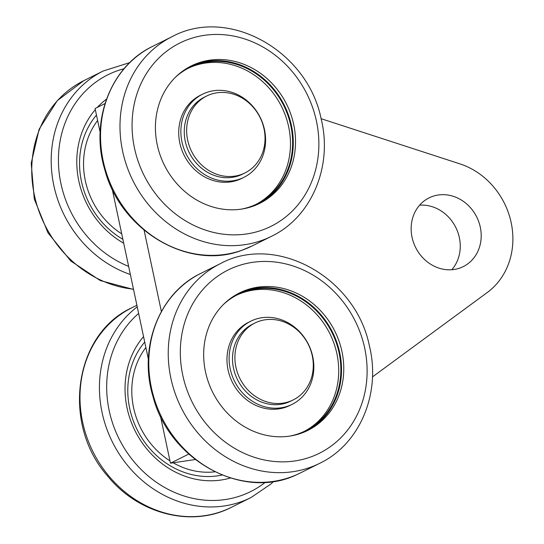 <?xml version="1.0" encoding="UTF-8"?>
<svg xmlns="http://www.w3.org/2000/svg" width="544" height="544" viewBox="0 0 544 544"><rect width="100%" height="100%" fill="white"/><g stroke="black" fill="none" stroke-linecap="round" stroke-linejoin="round"><path stroke-width="0.82" d="M321.103 118.701L459.938 163.88A73.12 65.028 -116.5 0 1 511.17 222.646A73.12 65.028 -116.5 0 1 487.274 292.495L372.456 376.924M161.378 311.508L144.092 230.187M454.09 269.477A38.386 34.143 -116.5 0 1 413.508 242.474A38.386 34.143 -116.5 0 1 429.053 197.88A38.386 34.143 -116.5 0 1 476.734 217.008A38.386 34.143 -116.5 0 1 463.298 266.594A38.386 34.143 -116.5 0 1 454.09 269.477M233.641 379.338A46.43 41.296 -116.5 0 1 250.764 321.212A46.43 41.296 -116.5 0 1 308.434 344.345A46.43 41.296 -116.5 0 1 292.182 404.321A46.43 41.296 -116.5 0 1 233.641 379.338M293.25 399.908L290.856 401.098A42.956 38.209 -116.5 0 1 237.504 379.692A42.956 38.209 -116.5 0 1 252.538 324.204L254.932 323.014A42.956 38.209 -116.5 0 1 312.276 355.824A42.956 38.209 -116.5 0 1 293.25 399.908A42.956 38.209 -116.5 0 1 239.897 378.502A42.956 38.209 -116.5 0 1 254.932 323.014M104.999 103.571L95.078 108.514L100.137 132.328M188.761 454.077L170.462 463.196L160.46 416.133M148.383 359.319L112.214 189.142M195.262 459.53L170.462 463.196M419.621 205.176A38.386 34.143 -116.5 0 1 455.79 227.446A38.386 34.143 -116.5 0 1 451.792 269.736M292.182 404.321L290.034 405.389A46.43 41.296 -116.5 0 1 231.492 380.406A46.43 41.296 -116.5 0 1 248.622 322.279L250.764 321.212M236.49 295.249A76.044 67.633 -116.5 0 1 329.861 333.669A76.044 67.633 -116.5 0 1 304.314 431.351M223.91 304.035A76.044 67.633 -116.5 0 1 237.558 294.705A76.044 67.633 -116.5 0 1 332.01 332.602A76.044 67.633 -116.5 0 1 305.388 430.821A76.044 67.633 -116.5 0 1 289.721 436.104M238.36 293.502A76.772 68.286 -116.5 0 1 332.588 332.309A76.772 68.286 -116.5 0 1 306.83 430.909M305.932 431.324A76.772 68.286 -116.5 0 1 212.044 390.966A76.772 68.286 -116.5 0 1 239.476 292.93A76.772 68.286 -116.5 0 1 334.832 331.194A76.772 68.286 -116.5 0 1 307.958 430.358A76.772 68.286 -116.5 0 1 305.932 431.324M97.621 120.503A76.044 67.633 63.5 0 0 121.72 233.872M145.874 347.494A76.044 67.633 63.5 0 0 169.973 460.87M173.155 462.794A76.044 67.633 63.5 0 0 214.86 471.832M106.474 99.178A85.911 76.412 63.5 0 0 97.288 107.413M95.309 109.616A85.911 76.412 63.5 0 0 123.712 243.229M143.562 336.614A85.911 76.412 63.5 0 0 139.169 438.212A85.911 76.412 63.5 0 0 230.391 478.006M252.647 206.346A76.772 68.286 -116.5 0 1 162.527 161.208A76.772 68.286 -116.5 0 1 191.23 65.94A76.772 68.286 -116.5 0 1 286.586 104.196A76.772 68.286 -116.5 0 1 259.712 203.368A76.772 68.286 -116.5 0 1 252.647 206.346M190.108 66.511A76.772 68.286 -116.5 0 1 284.342 105.312A76.772 68.286 -116.5 0 1 258.584 203.912M175.658 77.044A76.044 67.633 -116.5 0 1 189.312 67.708A76.044 67.633 -116.5 0 1 283.757 105.604A76.044 67.633 -116.5 0 1 257.142 203.83A76.044 67.633 -116.5 0 1 241.475 209.107M188.244 68.258A76.044 67.633 -116.5 0 1 281.615 106.672A76.044 67.633 -116.5 0 1 256.061 204.354M243.936 177.324L241.788 178.398A46.43 41.296 -116.5 0 1 181.852 150.001A46.43 41.296 -116.5 0 1 200.369 95.282L202.518 94.214A46.43 41.296 -116.5 0 1 260.188 117.354A46.43 41.296 -116.5 0 1 243.936 177.324A46.43 41.296 -116.5 0 1 184.001 148.934A46.43 41.296 -116.5 0 1 202.518 94.214M245.004 172.91L242.61 174.107A42.956 38.209 -116.5 0 1 189.258 152.701A42.956 38.209 -116.5 0 1 204.292 97.213L206.686 96.016A42.956 38.209 -116.5 0 1 264.024 128.826A42.956 38.209 -116.5 0 1 245.004 172.91A42.956 38.209 -116.5 0 1 191.644 151.504A42.956 38.209 -116.5 0 1 206.686 96.016M316.669 454.553A102.367 91.045 -116.5 0 1 180.411 347.732A102.367 91.045 -116.5 0 1 324.074 282.656A102.367 91.045 -116.5 0 1 316.669 454.553M316.764 464.712A111.506 99.171 -116.5 0 1 180.411 406.096A111.506 99.171 -116.5 0 1 220.245 263.711C276.311 233.145 355.708 277.549 369.342 345.644C381.242 392.952 360.026 444.101 319.709 463.311A111.506 99.171 -116.5 0 1 316.764 464.712M319.709 463.311L300.268 473.001A111.506 99.171 -116.5 0 1 297.316 474.402A111.506 99.171 -116.5 0 1 160.963 415.786A111.506 99.171 -116.5 0 1 200.804 273.401C158.977 293.209 138.054 347.854 153.048 396.726C169.483 460.72 243.535 501.031 297.282 474.416L297.568 474.286M96.465 115.063A80.43 71.536 63.5 0 0 122.876 239.312M144.718 342.054A80.43 71.536 63.5 0 0 139.917 434.826A80.43 71.536 63.5 0 0 222.047 475.041M241.76 250.328A111.506 99.171 -116.5 0 1 110.874 184.77A111.506 99.171 -116.5 0 1 152.551 46.403C110.731 66.218 89.808 120.856 104.802 169.728C120.598 230.479 188.448 270.851 241.631 250.39L252.022 246.004A111.506 99.171 -116.5 0 1 241.76 250.328M124.08 68.714A106.019 94.296 63.5 0 0 58.46 162.547A106.019 94.296 63.5 0 0 128.636 266.404M138.632 313.446A106.019 94.296 63.5 0 0 130.308 457.028A106.019 94.296 63.5 0 0 265.316 482.304M171.999 36.72C228.065 6.147 307.455 50.558 321.096 118.653C332.996 165.954 311.773 217.11 271.463 236.314A111.506 99.171 -116.5 0 1 261.208 240.638A111.506 99.171 -116.5 0 1 130.315 175.08A111.506 99.171 -116.5 0 1 171.999 36.72L152.551 46.403M133.477 289.177A111.506 99.171 63.5 0 1 35.04 198.077A111.506 99.171 63.5 0 1 83.756 80.689L103.197 70.999A111.506 99.171 63.5 0 0 52.231 176.256A111.506 99.171 63.5 0 0 130.363 274.516M137.231 306.85A111.506 99.171 63.5 0 0 116.926 450.289A111.506 99.171 63.5 0 0 250.913 497.597L270.688 484.18L273.652 481.413M261.712 230.241A102.367 91.045 -116.5 0 1 132.79 112.914A102.367 91.045 -116.5 0 1 281.901 60.799A102.367 91.045 -116.5 0 1 261.712 230.241M136.891 305.245L132.002 307.686A111.506 99.171 63.5 0 0 92.97 451.717A111.506 99.171 63.5 0 0 231.465 507.28L250.913 497.597M220.245 263.711L200.804 273.401M271.463 236.314L252.022 246.004M103.197 70.999L129.812 62.587M83.756 80.689L57.27 100.667L39.127 129.241L31.212 163.241L34.279 199.009L47.94 232.778L70.747 260.964L100.314 280.575L133.532 289.456M132.002 307.686C73.834 334.043 61.486 424.164 107.637 476.054C138.244 514.046 191.855 527.904 231.465 507.28"/></g></svg>

